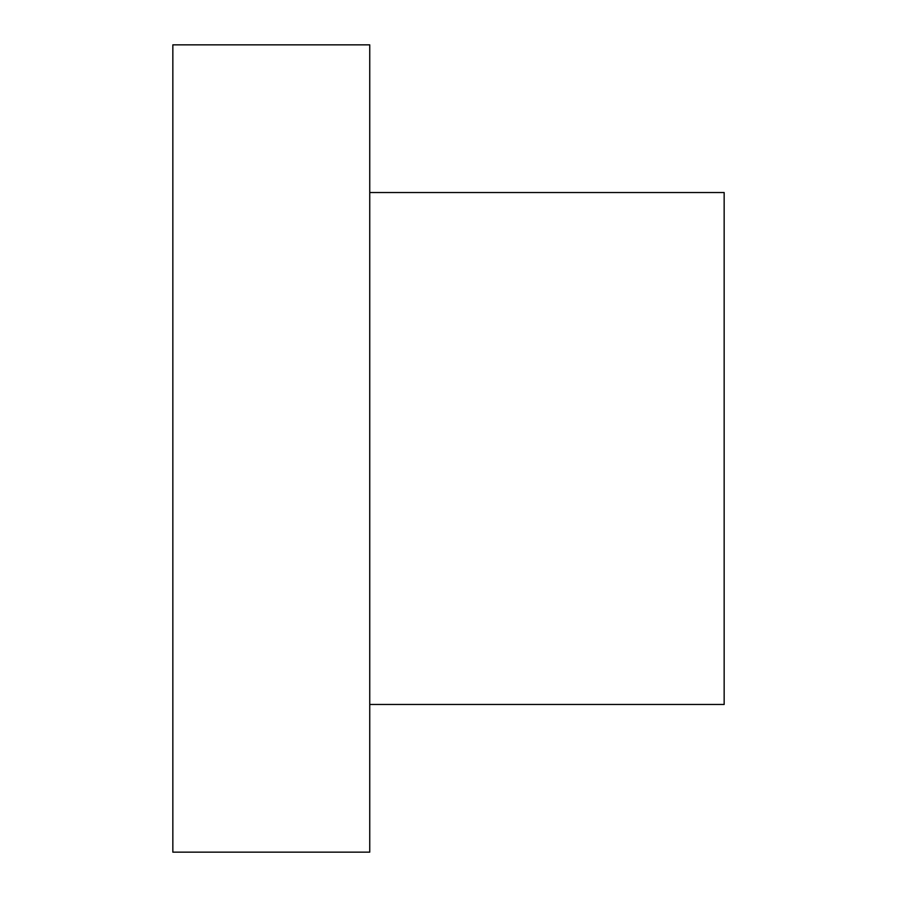 <?xml version="1.0" encoding="UTF-8"?>
<svg xmlns="http://www.w3.org/2000/svg" width="897" height="897" viewBox="0 0 897 897"><rect width="100%" height="100%" fill="white"/><g stroke="black" fill="none" stroke-linecap="round" stroke-linejoin="round"><path stroke-width="1.35" d="M172.841 852.15L172.841 44.85L369.743 44.85L369.743 852.15L172.841 852.15M369.743 192.53L724.159 192.53L724.159 704.47L369.743 704.47"/></g></svg>
